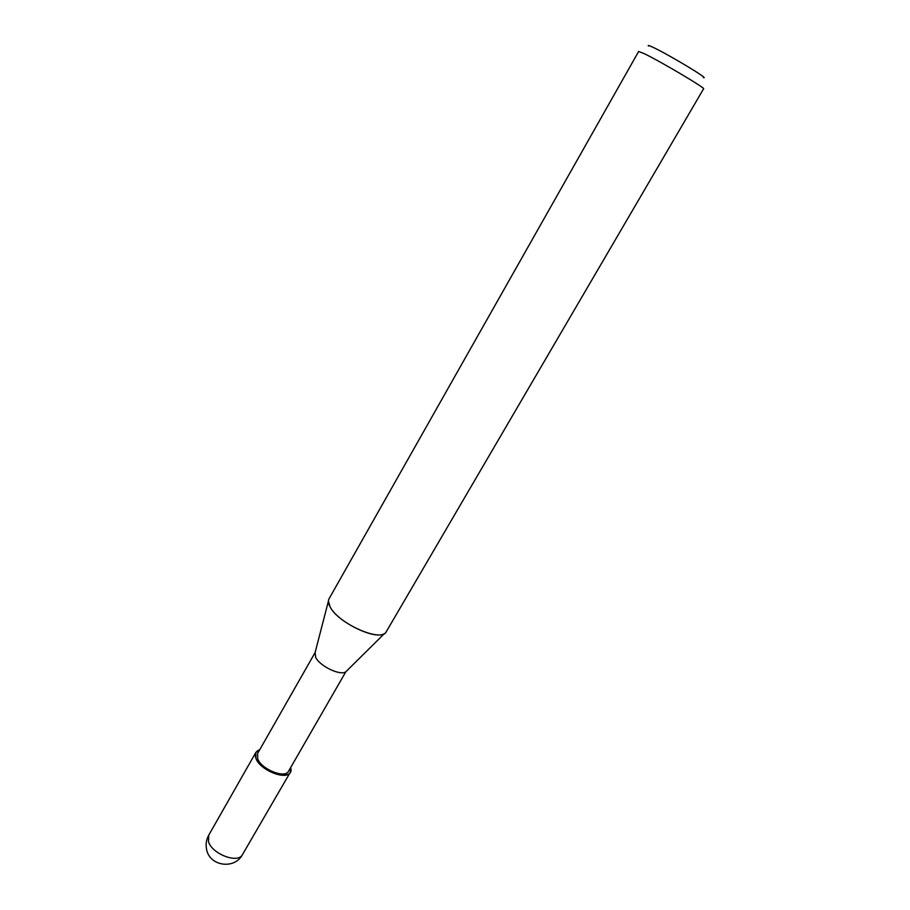 <?xml version="1.0" encoding="UTF-8"?>
<svg xmlns="http://www.w3.org/2000/svg" width="910" height="910" viewBox="0 0 910 910"><rect width="100%" height="100%" fill="white"/><g stroke="black" fill="none" stroke-linecap="round" stroke-linejoin="round"><path stroke-width="1.36" d="M290.643 767.608C295.375 782.111 261.318 773.307 256.017 758.439C254.39 754.003 255.619 751.137 259.691 749.806C255.619 751.137 254.39 754.003 256.017 758.439C261.318 773.307 295.375 782.111 290.643 767.608M315.122 652.538L257.632 753.423L257.712 758.803C261.375 769.382 285.16 778.88 288.561 771.202L345.846 671.751C340.602 676.13 319.569 666.086 315.645 657.27L315.11 652.561M345.846 671.751L384.611 633.394C375.898 640.685 337.462 622.065 330.102 606.856C328.283 603.501 327.941 600.805 329.056 598.769L638.638 51.483L643.882 53.497C659.761 60.993 706.228 88.52 703.578 88.827L386.295 631.677C381.916 642.835 338.236 623.714 330.102 606.845L328.419 601.078M703.316 77.578C710.858 79.989 667.951 54.156 652.811 47.218C649.001 45.432 647.567 45.045 648.489 46.046M290.7 767.517L290.313 772.249C286.536 780.803 259.987 770.213 255.926 758.417L255.846 752.433L259.748 749.715M208.481 841.636L208.731 835.198C206.32 839.566 205.592 844.184 206.524 849.064C209.22 866.149 234.518 869.96 242.469 854.604L242.469 854.604C238.181 863.999 211.95 854.081 208.481 841.636M314.769 653.88L328.419 601.089M290.313 772.249L242.469 854.604M255.846 752.433L208.731 835.198"/></g></svg>
